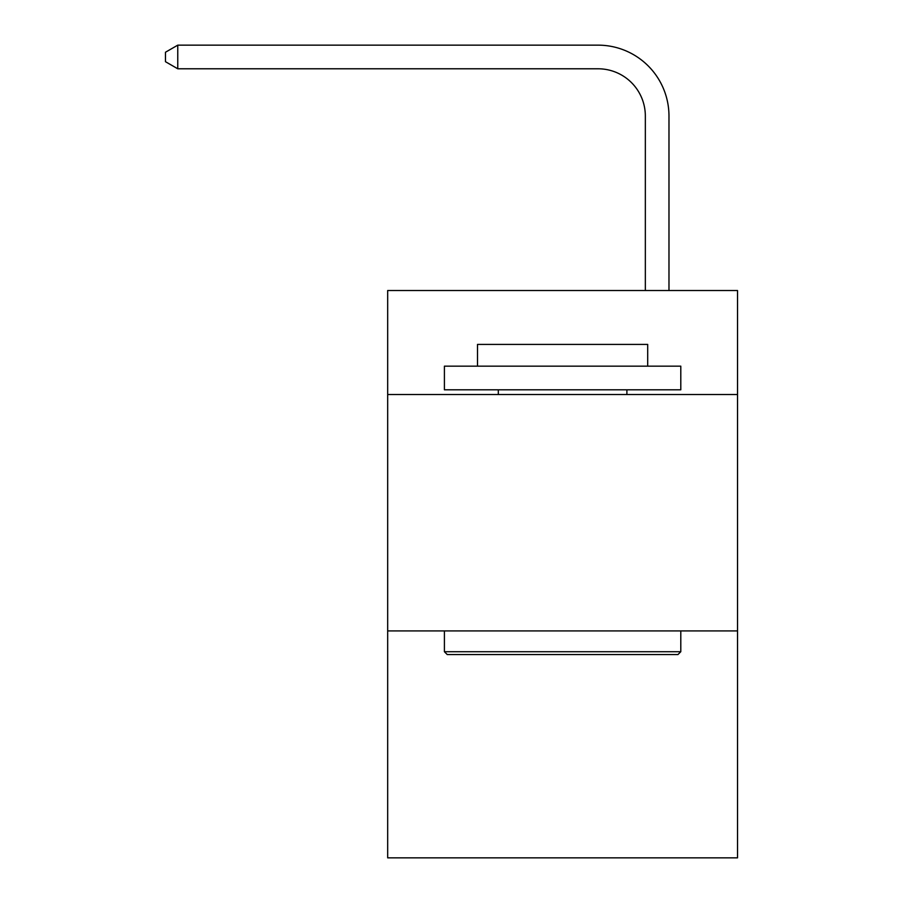 <?xml version="1.0" encoding="UTF-8"?>
<svg xmlns="http://www.w3.org/2000/svg" width="903" height="903" viewBox="0 0 903 903"><rect width="100%" height="100%" fill="white"/><g stroke="black" fill="none" stroke-linecap="round" stroke-linejoin="round"><path stroke-width="1.35" d="M737.525 394.532L737.525 290.518L387.68 290.518L387.68 394.532L737.525 394.532L737.525 857.85L387.68 857.85L387.68 394.532M737.525 630.915L387.68 630.915M645.34 290.518L645.34 116.069A47.272 47.272 109.9 0 0 598.057 68.786L177.767 68.786L165.475 61.697L165.475 52.239L177.767 45.15L598.057 45.15A70.919 70.919 -75.7 0 1 668.976 116.069L668.976 290.518M447.245 654.562L444.411 651.718L680.794 651.718L677.961 654.562L447.245 654.562M680.794 366.166L680.794 389.803L444.411 389.803L444.411 366.166L680.794 366.166M477.506 366.166L477.506 344.415L647.699 344.415L647.699 366.166M680.794 630.915L680.794 651.718M444.411 630.915L444.411 651.718M626.896 389.803L626.896 394.532M498.309 389.803L498.309 394.532M645.34 116.069A47.272 47.272 104.3 0 0 598.057 68.786A47.272 47.272 104.3 0 1 645.34 116.069A47.272 47.272 104.3 0 0 598.057 68.786A47.272 47.272 104.3 0 1 645.34 116.069A47.272 47.272 104.3 0 0 598.057 68.786A47.272 47.272 104.3 0 1 645.34 116.069A47.272 47.272 104.3 0 0 598.057 68.786A47.272 47.272 104.3 0 1 645.34 116.069A47.272 47.272 104.3 0 0 598.057 68.786A47.272 47.272 104.3 0 1 645.34 116.069A47.272 47.272 104.3 0 0 598.057 68.786A47.272 47.272 104.3 0 1 645.34 116.069A47.272 47.272 104.3 0 0 598.057 68.786A47.272 47.272 104.3 0 1 645.34 116.069A47.272 47.272 104.3 0 0 598.057 68.786A47.272 47.272 104.3 0 1 645.34 116.069A47.272 47.272 104.3 0 0 598.057 68.786A47.272 47.272 104.3 0 1 645.34 116.069A47.272 47.272 104.3 0 0 598.057 68.786A47.272 47.272 104.3 0 1 645.34 116.069A47.272 47.272 104.3 0 0 598.057 68.786A47.272 47.272 104.3 0 1 645.34 116.069A47.272 47.272 104.3 0 0 598.057 68.786A47.272 47.272 104.3 0 1 645.34 116.069A47.272 47.272 104.3 0 0 598.057 68.786A47.272 47.272 104.3 0 1 645.34 116.069A47.272 47.272 104.3 0 0 598.057 68.786A47.272 47.272 104.3 0 1 645.34 116.069A47.272 47.272 104.3 0 0 598.057 68.786A47.272 47.272 104.3 0 1 645.34 116.069A47.272 47.272 104.3 0 0 598.057 68.786A47.272 47.272 104.3 0 1 645.34 116.069A47.272 47.272 104.3 0 0 598.057 68.786A47.272 47.272 104.3 0 1 645.34 116.069A47.272 47.272 104.3 0 0 598.057 68.786A47.272 47.272 104.3 0 1 645.34 116.069A47.272 47.272 104.3 0 0 598.057 68.786A47.272 47.272 104.3 0 1 645.34 116.069A47.272 47.272 104.3 0 0 598.057 68.786A47.272 47.272 104.3 0 1 645.34 116.069A47.272 47.272 104.3 0 0 598.057 68.786A47.272 47.272 104.3 0 1 645.34 116.069A47.272 47.272 104.3 0 0 598.057 68.786A47.272 47.272 104.3 0 1 645.34 116.069A47.272 47.272 104.3 0 0 598.057 68.786A47.272 47.272 104.3 0 1 645.34 116.069A47.272 47.272 104.3 0 0 598.057 68.786A47.272 47.272 104.3 0 1 645.34 116.069A47.272 47.272 104.3 0 0 598.057 68.786A47.272 47.272 104.3 0 1 645.34 116.069A47.272 47.272 104.3 0 0 598.057 68.786A47.272 47.272 104.3 0 1 645.34 116.069A47.272 47.272 104.3 0 0 598.057 68.786A47.272 47.272 104.3 0 1 645.34 116.069A47.272 47.272 104.3 0 0 598.057 68.786A47.272 47.272 104.3 0 1 645.34 116.069A47.272 47.272 104.3 0 0 598.057 68.786A47.272 47.272 104.3 0 1 645.34 116.069M177.767 68.786L177.767 45.15L598.057 45.15"/></g></svg>
